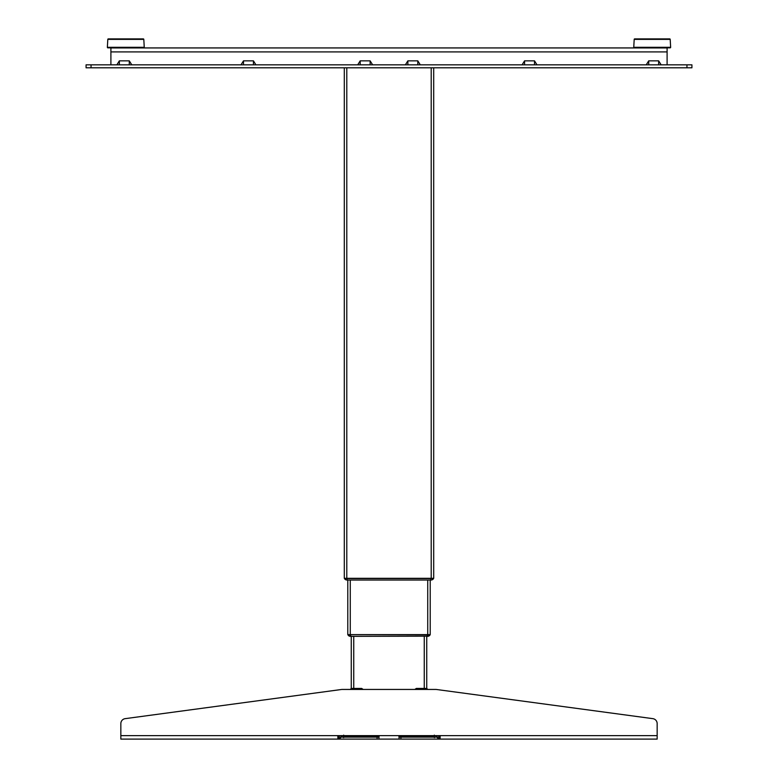<?xml version="1.0" encoding="UTF-8"?>
<svg xmlns="http://www.w3.org/2000/svg" width="778" height="778" viewBox="0 0 778 778"><rect width="100%" height="100%" fill="white"/><g stroke="black" fill="none" stroke-linecap="round" stroke-linejoin="round"><path stroke-width="1.17" d="M347.037 580.038A2.976 2.976 0 0 1 344.459 578.55L430.759 578.55L347.241 578.55L347.037 580.038A2.976 2.976 0 0 1 344.459 578.55L347.241 578.55L344.459 578.55A2.976 2.976 0 0 0 347.037 580.038L430.963 580.038A2.976 2.976 0 0 0 433.541 578.55A2.976 2.976 0 0 1 430.963 580.038M348.583 635.645A2.976 2.976 0 0 0 349.507 636.18L350.508 636.355A2.976 2.976 0 0 1 348.583 635.645A2.976 2.976 0 0 0 350.508 636.355L347.931 634.867L348.583 635.645A2.976 2.976 0 0 0 350.508 636.355L428.493 636.18M426.743 636.355L426.743 688.442L427.735 689.444M351.257 636.355L351.257 688.442L350.265 689.444M433.2 735.92L430.711 736.62L433.2 735.92L430.711 735.628M344.8 735.92L345.5 736.62L347.289 736.62L347.289 735.92L344.8 735.92L345.5 736.62L379.071 736.62M379.022 735.92L347.289 735.628M398.978 735.92L430.711 735.92L430.711 736.62L398.929 736.62M414.8 689.444L416.318 688.442L416.318 689.444M426.743 688.442L416.318 688.442M361.682 689.444L361.682 688.442L351.257 688.442M361.682 688.442L363.2 689.444M433.696 67.803L433.696 578.307L344.304 578.307L344.304 67.803M433.541 578.55L347.241 578.355M430.215 580.038L430.215 634.615L347.785 634.615L347.785 580.038M435.68 735.628A1.488 1.488 0 0 0 437.168 737.116A1.488 1.488 0 0 1 435.68 735.628A1.488 1.488 0 0 0 437.168 737.116A1.488 1.488 0 0 1 435.68 735.628M434.357 736.601A2.976 2.976 0 0 0 434.591 737.116A2.976 2.976 0 0 1 434.357 736.601A2.976 2.976 0 0 0 434.591 737.116A2.976 2.976 0 0 1 434.192 735.628M340.832 737.116A1.488 1.488 0 0 0 342.32 735.628A1.488 1.488 0 0 1 340.832 737.116A1.488 1.488 0 0 0 342.32 735.628A1.488 1.488 0 0 1 340.832 737.116M343.808 735.628A2.976 2.976 0 0 1 343.409 737.116A2.976 2.976 0 0 0 343.643 736.601A2.976 2.976 0 0 1 343.409 737.116A2.976 2.976 0 0 0 343.643 736.601M357.112 736.62L357.112 737.116L357.112 736.62M420.888 736.62L420.888 737.116L420.888 736.62M421.384 736.62L421.384 737.116L428.649 737.116L428.649 736.62M434.338 735.122L434.367 737.612M349.351 736.63L356.616 737.116L356.616 736.62M343.633 737.612L343.662 735.122M125.141 718.658L341.824 689.444L125.141 718.658A4.969 4.969 0 0 0 120.843 723.579L120.843 739.1L338.741 739.1L338.741 737.116L337.749 737.116A1.488 1.488 0 0 0 339.237 735.628A1.488 1.488 0 0 1 337.749 737.116A1.488 1.488 0 0 0 339.237 735.628A1.488 1.488 0 0 1 337.749 737.116L379.071 737.116M120.843 735.628L378.575 735.628L379.071 739.1L337.749 739.1A3.472 3.472 0 0 0 341.231 735.628A3.472 3.472 0 0 1 340.89 737.116A3.472 3.472 0 0 0 341.231 735.628A3.472 3.472 0 0 1 337.749 739.1L338.245 735.628L337.749 736.124M438.763 735.628A1.488 1.488 0 0 0 440.251 737.116A1.488 1.488 0 0 1 438.763 735.628A1.488 1.488 0 0 0 440.251 737.116A1.488 1.488 0 0 1 438.763 735.628M436.769 735.628A3.472 3.472 0 0 0 437.11 737.116A3.472 3.472 0 0 1 436.769 735.628A3.472 3.472 0 0 0 440.251 739.1A3.472 3.472 0 0 1 436.769 735.628M657.157 723.579L657.157 735.628L657.157 723.579A4.969 4.969 0 0 0 652.859 718.658L436.176 689.444L341.824 689.444M440.251 736.124L439.755 735.628L657.157 735.628L657.157 739.1L439.259 739.1L440.251 739.1L439.755 735.628L399.425 735.628L398.929 739.1L439.259 739.1L439.259 737.116L400.923 737.116L400.923 739.1M398.929 737.116L400.923 737.116M439.259 737.116L440.251 737.116L439.259 737.116M379.071 739.1L398.929 739.1M670.14 47.837L634.245 47.837L670.14 47.837A0.496 0.496 0 0 0 670.636 47.312L670.198 39.367A0.496 0.496 0 0 0 669.702 38.9L634.692 38.9L669.702 38.9A0.496 0.496 0 0 1 670.198 39.367L634.196 39.367A0.496 0.496 0 0 1 634.692 38.9A0.496 0.496 0 0 0 634.196 39.367L633.749 47.312L670.636 47.312M143.755 47.837L107.86 47.837L143.755 47.837A0.496 0.496 0 0 0 144.251 47.312L143.804 39.367A0.496 0.496 0 0 0 143.308 38.9L108.298 38.9L143.308 38.9A0.496 0.496 0 0 1 143.804 39.367L107.802 39.367A0.496 0.496 0 0 1 108.298 38.9A0.496 0.496 0 0 0 107.802 39.367L107.364 47.312L144.251 47.312M667.096 64.827L667.096 47.935L110.904 47.935L110.904 64.827M91.045 64.827L91.045 67.803L86.076 67.803L86.076 64.827L691.924 64.827L691.924 67.803L686.955 67.803L686.955 64.827M91.045 67.803L686.955 67.803M658.655 64.827L658.655 60.849L661.135 64.827M658.655 60.849L648.716 60.849L648.716 64.827M646.236 64.827L648.716 60.849M129.284 64.827L129.284 60.849L131.764 64.827M129.284 60.849L119.345 60.849L119.345 64.827M116.865 64.827L119.345 60.849M370.134 64.827L370.134 60.849L372.613 64.827M370.134 60.849L360.195 60.849L360.195 64.827M357.715 64.827L360.195 60.849M417.805 64.827L417.805 60.849L420.285 64.827M417.805 60.849L407.866 60.849L407.866 64.827M405.387 64.827L407.866 60.849M534.505 64.827L534.505 60.849L536.985 64.827M534.505 60.849L524.567 60.849L524.567 64.827M522.087 64.827L524.567 60.849M253.434 64.827L253.434 60.849L255.913 64.827M253.434 60.849L243.495 60.849L243.495 64.827M241.015 64.827L243.495 60.849M634.245 47.837A0.496 0.496 0 0 1 633.749 47.312M107.86 47.837A0.496 0.496 0 0 1 107.364 47.312M427.287 636.355L427.287 634.867L430.069 634.663L347.931 634.663L427.287 634.867L427.492 636.355A2.976 2.976 0 0 0 429.417 635.645M347.931 634.867L350.713 634.867L350.508 636.355M350.713 634.663L350.713 636.355M430.069 634.867L430.069 634.867A2.976 2.976 0 0 1 427.492 636.355L430.069 634.867L427.287 634.663M424.263 636.355L424.263 689.444M353.737 636.355L353.737 689.444M346.794 578.307L346.794 67.803M431.207 578.307L431.207 67.803M430.759 578.355L430.759 580.038M350.265 634.615L350.265 580.038M427.735 634.615L427.735 580.038M377.077 739.1L377.077 737.116M378.575 735.628L399.425 735.628M667.096 51.912L110.904 51.912"/></g></svg>
